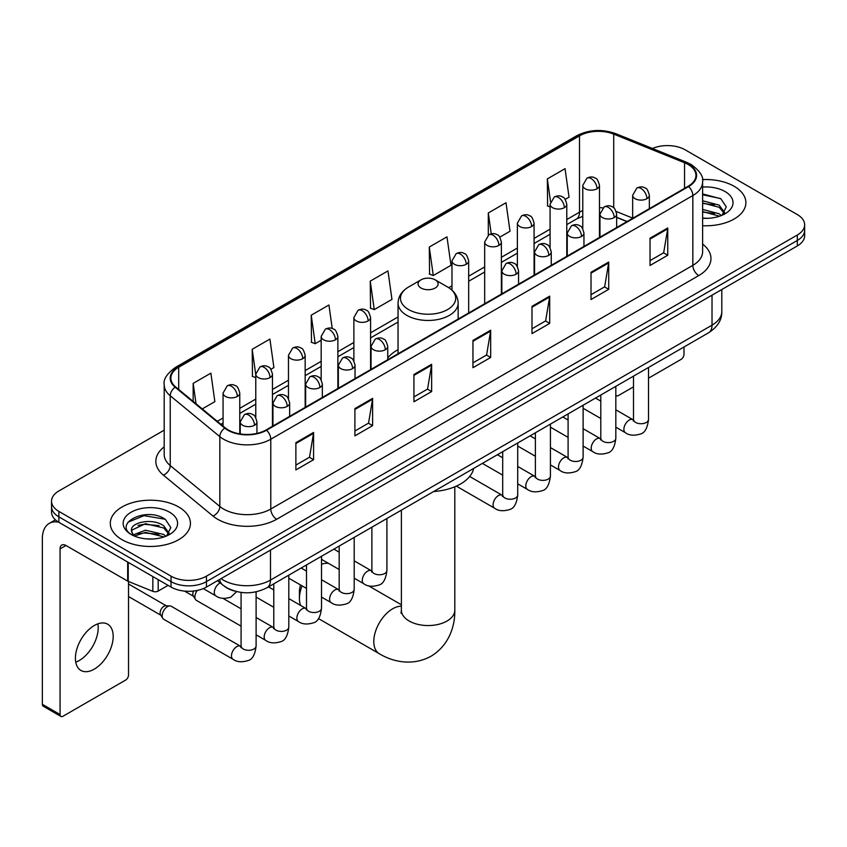 <?xml version="1.0" encoding="UTF-8"?>
<svg xmlns="http://www.w3.org/2000/svg" width="847" height="847" viewBox="0 0 847 847"><rect width="100%" height="100%" fill="white"/><g stroke="black" fill="none" stroke-linecap="round" stroke-linejoin="round"><path stroke-width="1.27" d="M398.048 349.705A44.245 25.548 0 0 0 387.746 357.974M626.949 221.607L616.658 217.446M234.64 591.068A25.039 14.463 180 0 1 224.529 586.336M164.191 430.16L58.877 490.964A25.039 14.463 0 0 0 51.54 501.191L51.54 512.096A25.039 14.463 0 0 0 58.877 522.313L171.03 587.066A25.039 14.463 0 0 0 206.446 587.066L797.313 245.937A25.039 14.463 0 0 0 804.65 235.71L804.65 230.257A25.039 14.463 0 0 1 797.313 240.474A25.039 14.463 0 0 0 804.65 230.257L804.65 224.804A25.039 14.463 0 0 0 797.313 214.577L685.159 149.824A25.039 14.463 0 0 0 652.434 148.49M51.54 501.191A25.039 14.463 0 0 0 58.877 511.408L171.03 576.161A25.039 14.463 0 0 0 206.446 576.161L206.446 581.614L797.313 240.474L206.446 581.614A25.039 14.463 0 0 1 171.03 581.614A25.039 14.463 0 0 0 206.446 581.614L206.446 587.066M58.877 511.408L58.877 516.861L171.03 581.614L58.877 516.861A25.039 14.463 0 0 1 51.54 506.644A25.039 14.463 0 0 0 58.877 516.861L58.877 522.313M734.158 186.298A40.074 23.134 0 0 0 702.449 179.596A40.074 23.134 0 0 1 734.158 186.298A40.074 23.134 0 0 1 745.889 202.655A40.074 23.134 0 0 0 734.158 186.298M178.706 506.982A40.074 23.134 0 0 0 135.033 501.964A40.074 23.134 0 0 0 110.301 523.34A40.074 23.134 0 0 0 122.042 539.698A40.074 23.134 0 0 0 165.705 544.706A40.074 23.134 0 0 0 190.437 523.34A40.074 23.134 0 0 0 178.706 506.982A40.074 23.134 0 0 0 135.033 501.964A40.074 23.134 0 0 0 110.301 523.34A40.074 23.134 0 0 0 122.042 539.698A40.074 23.134 0 0 0 165.705 544.706A40.074 23.134 0 0 0 190.437 523.34A40.074 23.134 0 0 0 178.706 506.982M688.113 164.477A26.712 15.426 180 0 1 695.938 175.382A26.712 15.426 180 0 1 688.113 186.287L266.064 429.958A26.712 15.426 180 0 1 225.291 427.904L175.7 387.005A26.712 15.426 180 0 1 170.872 378.164A26.712 15.426 180 0 1 178.696 367.259L579.507 135.848A26.712 15.426 180 0 1 613.726 134.122L684.545 162.751A26.712 15.426 180 0 1 688.113 164.477M688.59 164.212A27.379 15.807 0 0 0 684.927 162.433L614.107 133.805A27.379 15.807 0 0 0 579.041 135.573L178.219 366.984A27.379 15.807 0 0 0 175.16 387.227L224.751 428.116A27.379 15.807 0 0 0 266.54 430.234L688.59 186.562A27.379 15.807 0 0 0 688.59 164.212M295.878 442.674L295.878 469.937L313.581 459.709L313.581 432.446L295.878 442.674M295.878 465.098L309.515 457.221L313.506 433.357A6.681 3.854 -120 0 0 313.581 432.446M309.399 457.295L313.581 459.709M354.904 408.593L354.904 435.856L372.606 425.628L372.606 398.365L354.904 408.593M354.904 431.017L368.54 423.14L372.542 399.276A6.681 3.854 -120 0 0 372.606 398.365M368.424 423.214L372.606 425.628M413.929 374.512L413.929 401.774L431.642 391.558L431.642 364.284L413.929 374.512M413.929 396.936L427.566 389.069L431.568 365.195A6.681 3.854 -120 0 0 431.642 364.284M427.449 389.133L431.642 391.558M650.041 238.198L650.041 265.46L667.754 255.233L667.754 227.97L650.041 238.198M650.041 260.622L663.677 252.745L667.68 228.881A6.681 3.854 -120 0 0 667.754 227.97M663.561 252.819L667.754 255.233M591.015 272.279L591.015 299.542L608.718 289.314L608.718 262.051L591.015 272.279M591.015 294.703L604.652 286.826L608.654 262.962A6.681 3.854 -120 0 0 608.718 262.051M604.536 286.9L608.718 289.314M531.99 306.349L531.99 333.623L549.692 323.395L549.692 296.132L531.99 306.349M531.99 328.784L545.627 320.907L549.618 297.032A6.681 3.854 -120 0 0 549.692 296.132M545.5 320.971L549.692 323.395M472.954 340.43L472.954 367.693L490.667 357.476L490.667 330.214L472.954 340.43M472.954 362.865L486.602 354.988L490.593 331.113A6.681 3.854 -120 0 0 490.667 330.214M486.474 355.052L490.667 357.476M702.618 225.715A40.074 23.134 0 0 0 745.889 202.655A40.074 23.134 0 0 1 702.618 225.715M206.446 576.161L797.313 235.021A25.039 14.463 0 0 0 804.65 224.804M270.892 369.292L273.899 367.556L269.907 339.075L252.194 349.292L252.48 376.396M202.264 408.91L214.873 401.637L210.871 373.146L193.169 383.373L193.169 401.404M429.281 247.059L433.272 275.54L450.985 265.323L446.983 236.832L429.281 247.059L429.567 274.153M499.804 237.139L510.01 231.242L506.008 202.751L488.306 212.978L488.306 235.127M565.203 199.373L569.036 197.16L565.044 168.669L547.331 178.897L547.617 206.001M332.236 328.52L328.932 304.994L311.22 315.211L311.505 342.315M370.245 281.14L374.247 309.621L391.96 299.393L387.958 270.913L370.245 281.14L370.531 308.234M374.247 309.621L370.245 308.128M433.272 275.54L429.281 274.047M488.306 212.978L491.239 233.857M550.084 206.922L547.331 205.885M547.331 178.897L550.518 201.597M311.22 315.211L315.222 343.702L321.172 340.261M315.222 343.702L311.22 342.209M255.773 377.624L252.194 376.29M252.194 349.292L255.773 374.776M193.169 383.373L196.028 403.765M702.618 218.081L707.594 218.325M702.618 209.421L719.167 213.783L721.369 215.551M702.618 211.581L719.558 216.218M702.618 200.76L719.167 205.122L724.577 212.608M702.618 202.931L719.167 207.282L724.153 213.169M702.618 218.251A27.21 15.712 0 0 0 725.064 213.762A27.21 15.712 0 0 0 725.064 191.538A27.21 15.712 0 0 0 702.618 187.049M722.015 215.276L726.281 206.912L720.882 198.78L702.618 193.921M702.618 194.757L720.511 198.537M702.618 203.418L714.487 204.9M702.618 212.078L714.487 213.56M615.822 395.178A4.171 2.414 120 0 0 616.372 395.75A4.171 2.414 120 0 0 618.458 395.538L633.492 386.867M648.527 378.185L681.03 359.414A4.171 2.414 120 0 0 683.984 354.311L683.984 347.005M302.072 585.859A26.712 15.426 120 0 0 299.415 598.554L299.415 591.735A18.369 10.598 -60 0 1 300.547 584.981M299.415 598.554A26.712 15.426 120 0 0 300.569 605.404M421.012 288.022A10.016 5.781 0 0 0 435.178 288.022A10.016 5.781 0 0 0 435.178 279.838L447.618 287.017A27.612 15.934 0 0 1 447.618 309.557A27.612 15.934 0 0 1 408.572 309.557A27.612 15.934 0 0 1 408.572 287.017C401.774 291.061 398.27 296.418 398.048 303.11A30.047 17.353 0 0 0 406.846 315.38A30.047 17.353 0 0 0 439.593 319.139A30.047 17.353 0 0 0 458.153 303.11C457.931 296.418 454.416 291.061 447.618 287.017L435.178 279.838A10.016 5.781 0 0 0 421.012 279.838A10.016 5.781 0 0 0 421.012 288.022M433.611 491.546A45.918 26.511 0 0 0 473.674 468.423M328.604 563.424A26.712 15.426 120 0 0 321.511 564.303M241.077 626.166L196.43 600.396A7.517 4.341 -60 0 1 195.498 599.464A7.517 4.341 -60 0 1 194.874 596.955A7.517 4.341 -60 0 1 197.277 590.433M195.498 599.464L193.254 595.865A5.421 3.134 -60 0 1 192.809 594.054A5.421 3.134 -60 0 1 193.54 591.037M162.179 615.833A7.517 4.341 -60 0 1 167.484 606.632A7.517 4.341 -60 0 1 169.972 605.912A7.517 4.341 -60 0 1 171.242 606.261L240.548 646.272A7.517 4.341 -60 0 0 237.118 646.462A7.517 4.341 -60 0 0 236.789 646.642A7.517 4.341 -60 0 0 231.877 653.259A7.517 4.341 -60 0 0 233.031 659.284L163.736 619.273A7.517 4.341 -60 0 1 162.793 618.342A7.517 4.341 -60 0 1 162.179 615.833M162.793 618.342L160.559 614.753A5.421 3.134 -60 0 1 160.115 612.932A5.421 3.134 -60 0 1 163.947 606.293A5.421 3.134 -60 0 1 165.737 605.764L169.972 605.912M97.86 623.847A26.712 15.426 -60 0 1 79.311 660.48A26.712 15.426 -60 0 1 75.743 662.153M94.292 669.13A26.712 15.426 120 0 0 111.74 645.594A26.712 15.426 120 0 0 107.654 624.186A26.712 15.426 120 0 0 94.292 625.51A26.712 15.426 120 0 0 76.844 649.046A26.712 15.426 120 0 0 80.941 670.453A26.712 15.426 120 0 0 94.292 669.13M158.188 579.655L158.188 591.068L168.077 585.362M58.591 522.154A33.393 19.28 -120 0 0 49.264 523.393A33.393 19.28 -120 0 0 42.35 538.671L42.35 704.302L60.063 714.529L60.063 548.898A8.343 4.817 60 0 1 61.789 545.076A8.343 4.817 60 0 1 65.96 545.489L127.685 581.127L127.685 562.037M60.063 714.529A4.171 2.414 120 0 0 60.92 716.435L43.218 706.218A4.171 2.414 -60 0 1 42.35 704.302M60.92 716.435A4.171 2.414 120 0 0 63.006 716.234L125.578 680.109A4.171 2.414 120 0 0 128.532 674.995L128.532 581.508M158.188 591.068A4.171 2.414 180 0 1 152.841 591.344L128.236 581.391A4.171 2.414 180 0 1 127.685 581.127M145.843 538.83L152.142 539.02M133.339 534.838L145.483 530.201L163.715 534.468L165.917 536.236M134.461 536.003L145.483 532.371L164.106 536.903M133.53 535.675L131.581 531.111A18.867 10.895 0 0 0 134.62 536.151M169.125 533.292L163.715 525.807C152.386 517.358 129.083 522.578 131.581 531.111L131.507 530.275M131.624 531.376L132.143 529.968L145.483 523.711L163.715 527.977L168.701 533.854M166.563 535.971L170.829 527.596L165.43 519.465C146.34 505.744 112.407 523.827 132.005 534.923L132.968 535.516M169.612 512.223A27.21 15.712 0 0 0 131.126 512.223A27.21 15.712 0 0 0 131.126 534.446A27.21 15.712 0 0 0 169.612 534.446A27.21 15.712 0 0 0 169.612 512.223M128.024 522.197L144.001 515.643L165.059 519.222M138.008 525.384L144.001 524.293L159.035 525.585M138.008 534.044L144.001 532.954L159.035 534.245M221.025 578.649A33.393 19.28 0 0 0 223.269 580.079A33.393 19.28 0 0 0 270.489 580.079L712.02 325.163A33.393 19.28 0 0 0 721.803 311.537C722.046 319.817 717.631 326.91 708.558 332.807L267.038 587.723A16.696 9.635 60 0 0 270.489 580.079L270.489 550.095M712.02 295.18L712.02 325.163A16.696 9.635 60 0 1 708.558 332.807M219.669 579.433A16.696 11.17 129.5 0 0 222.581 584.864L217.51 580.682M797.313 245.937L797.313 235.021M171.03 587.066L171.03 576.161M702.618 244.084A41.736 24.097 180 0 1 698.743 275.582L276.694 519.253A8.343 4.817 60 0 1 270.786 509.026L692.835 265.355A33.393 19.28 0 0 0 702.618 251.728L702.618 181.925A33.393 19.28 180 0 1 692.835 195.562A8.343 4.817 -120 0 0 688.59 186.562M276.694 519.253A41.736 24.097 180 0 1 217.658 519.253A41.736 24.097 180 0 1 212.989 516.035L163.397 475.135A41.736 24.097 180 0 1 164.191 446.856M223.566 509.026A33.393 19.28 0 0 0 270.786 509.026L270.786 439.233A33.393 19.28 180 0 1 219.828 436.65L170.236 395.761A33.393 19.28 180 0 1 164.191 384.707L164.191 454.5A33.393 19.28 0 0 0 170.236 465.564L219.828 506.453A33.393 19.28 0 0 0 223.566 509.026M702.618 181.925C703.73 176.716 699.897 170.893 691.11 164.477L686.716 162.349A8.343 3.907 112 0 0 684.927 162.433M686.716 162.349L615.896 133.71C602.069 128.818 588.94 129.527 576.521 135.848A8.343 4.817 60 0 1 579.041 135.573M178.219 366.984A8.343 4.817 -120 0 0 175.7 367.249C167.039 373.485 163.196 379.297 164.191 384.707M175.16 387.227A8.343 5.58 129.5 0 0 170.236 395.761L170.236 465.564A8.343 5.58 -50.5 0 1 163.397 475.135M615.896 133.71A8.343 3.907 112 0 0 614.107 133.805M224.751 428.116A8.343 5.58 129.5 0 0 219.828 436.65L219.828 506.453A8.343 5.58 -50.5 0 1 212.989 516.035M266.54 430.234A8.343 4.817 60 0 1 270.786 439.233L692.835 195.562L692.835 265.355A8.343 4.817 60 0 0 698.743 275.582M178.696 367.259L178.696 389.482M684.545 162.751L684.545 188.352M613.726 134.122L613.726 207.811M632.667 218.113L616.203 211.464M602.81 207.886A26.712 15.426 0 0 0 599.475 207.684M582.778 210.585A26.712 15.426 0 0 0 579.507 212.184L566.781 219.542M579.507 135.848L579.507 212.184A15.024 8.671 60 0 1 576.394 219.066L566.781 224.624M550.084 229.177L534.076 238.42M517.379 248.055L501.371 257.297M484.675 266.943L468.677 276.175M451.98 285.82L448.73 287.694M398.048 316.958L370.573 332.818M353.877 342.463L337.868 351.696M321.172 361.341L305.164 370.584M288.467 380.218L272.469 389.461M255.773 399.096L239.765 408.339M223.068 417.973L217.298 421.308M616.711 217.287A15.024 7.041 -68 0 1 616.658 217.266L627.129 221.501M472.954 341.299L490.593 331.113M531.99 307.217L549.618 297.032M591.015 273.136L608.654 262.962M650.041 239.055L667.68 228.881M413.929 375.38L431.568 365.195M354.904 409.461L372.542 399.276M295.878 443.532L313.506 433.357M454.807 486.792L454.807 610.136A26.712 15.426 180 0 1 446.983 621.042A26.712 15.426 180 0 1 409.207 621.042A26.712 15.426 180 0 1 401.383 610.136L401.033 613.292M454.807 610.136C455.167 625.584 449.302 645.192 431.081 656.203C412.436 666.473 392.521 661.761 379.318 653.725A26.712 15.426 -60 0 1 375.232 632.317A26.712 15.426 -60 0 1 392.68 608.781A26.712 15.426 -60 0 1 401.383 606.208M646.917 198.696A8.343 4.817 0 0 0 649.353 195.286C648.029 190.459 646.716 188.098 645.393 188.182C642.979 186.488 640.12 186.446 636.838 188.055A8.343 4.817 60 0 1 641.01 188.468A8.343 4.817 -120 0 1 646.917 198.696A8.343 4.817 0 0 1 635.102 198.696A8.343 4.817 0 0 1 632.667 195.286L636.838 188.055M615.822 427.163L625.446 432.722A7.517 4.341 -60 0 1 624.292 426.697A7.517 4.341 -60 0 1 629.205 420.08A7.517 4.341 -60 0 1 629.533 419.9A7.517 4.341 -60 0 1 632.963 419.71L615.822 409.81M633.927 420.461L633.26 421.023L633.492 419.403A7.517 4.341 -0 0 0 635.695 422.462A7.517 4.341 -0 0 0 645.975 422.653A7.517 4.341 -0 0 0 648.527 419.403C647.489 428.127 644.789 432.997 640.417 434.013C634.138 435.93 629.152 435.496 625.446 432.722M614.213 217.573A8.343 4.817 0 0 0 616.658 214.164C615.335 209.347 614.011 206.975 612.699 207.07C610.274 205.366 607.426 205.323 604.133 206.943A8.343 4.817 60 0 1 608.305 207.356A8.343 4.817 -120 0 1 614.213 217.573A8.343 4.817 0 0 1 602.408 217.573A8.343 4.817 0 0 1 599.962 214.164L604.133 206.943M583.117 446.041L592.741 451.599A7.517 4.341 -60 0 1 591.598 445.575A7.517 4.341 -60 0 1 596.5 438.958A7.517 4.341 -60 0 1 596.839 438.778A7.517 4.341 -60 0 1 600.258 438.587L583.117 428.688M601.222 439.349L600.555 439.9L600.798 438.28A7.517 4.341 -0 0 0 603 441.34A7.517 4.341 -0 0 0 613.281 441.531A7.517 4.341 -0 0 0 615.822 438.28C614.795 447.004 612.085 451.875 607.712 452.901C601.434 454.807 596.447 454.373 592.741 451.599M581.508 236.461A8.343 4.817 0 0 0 583.954 233.052C582.63 228.224 581.307 225.853 579.994 225.948C577.58 224.243 574.721 224.201 571.429 225.821A8.343 4.817 60 0 1 575.611 226.234A8.343 4.817 -120 0 1 581.508 236.461A8.343 4.817 0 0 1 569.703 236.461A8.343 4.817 0 0 1 567.257 233.052L571.429 225.821M550.423 464.918L560.047 470.477A7.517 4.341 -60 0 1 558.893 464.463A7.517 4.341 -60 0 1 563.806 457.835A7.517 4.341 -60 0 1 564.134 457.655A7.517 4.341 -60 0 1 567.554 457.465L550.423 447.576M568.528 458.227L567.85 458.778L568.093 457.158A7.517 4.341 -0 0 0 570.296 460.228A7.517 4.341 -0 0 0 580.576 460.408A7.517 4.341 -0 0 0 583.117 457.158C582.09 465.882 579.39 470.752 575.018 471.779C568.739 473.685 563.742 473.251 560.047 470.477M548.803 255.339A8.343 4.817 0 0 0 551.249 251.93C549.925 247.102 548.612 244.73 547.289 244.825C544.875 243.121 542.016 243.078 538.734 244.698A8.343 4.817 60 0 1 542.906 245.111A8.343 4.817 -120 0 1 548.803 255.339A8.343 4.817 0 0 1 536.998 255.339A8.343 4.817 0 0 1 534.552 251.93L538.734 244.698M517.718 483.806L527.342 489.365A7.517 4.341 -60 0 1 526.188 483.341A7.517 4.341 -60 0 1 531.101 476.723A7.517 4.341 -60 0 1 531.429 476.543A7.517 4.341 -60 0 1 534.859 476.342L517.718 466.453M535.823 477.105L535.156 477.655L535.389 476.035A7.517 4.341 -0 0 0 537.591 479.106A7.517 4.341 -0 0 0 547.871 479.296A7.517 4.341 -0 0 0 550.423 476.035C549.385 484.759 546.686 489.64 542.313 490.657C536.035 492.562 531.048 492.139 527.342 489.365M516.109 274.216A8.343 4.817 0 0 0 518.555 270.807C517.231 265.979 515.908 263.618 514.595 263.703C512.17 261.998 509.322 261.956 506.03 263.576A8.343 4.817 60 0 1 510.201 263.989A8.343 4.817 -120 0 1 516.109 274.216A8.343 4.817 0 0 1 504.304 274.216A8.343 4.817 0 0 1 501.858 270.807L506.03 263.576M456.342 486.125L494.637 508.242A7.517 4.341 -60 0 1 493.494 502.218A7.517 4.341 -60 0 1 498.396 495.601A7.517 4.341 -60 0 1 498.735 495.421A7.517 4.341 -60 0 1 502.155 495.23L469.672 476.48M503.118 495.982L502.451 496.543L502.695 494.913A7.517 4.341 -0 0 0 504.897 497.983A7.517 4.341 -0 0 0 515.177 498.174A7.517 4.341 -0 0 0 517.718 494.913C516.691 503.647 513.981 508.518 509.608 509.534C503.33 511.45 498.343 511.016 494.637 508.242M385.3 349.737A8.343 4.817 0 0 0 387.746 346.328C386.423 341.5 385.099 339.139 383.786 339.224C381.362 337.519 378.514 337.477 375.221 339.096A8.343 4.817 60 0 1 379.403 339.509A8.343 4.817 -120 0 1 385.3 349.737A8.343 4.817 0 0 1 373.495 349.737A8.343 4.817 0 0 1 371.05 346.328L375.221 339.096M354.205 578.205L363.839 583.763A7.517 4.341 -60 0 1 362.685 577.739A7.517 4.341 -60 0 1 367.598 571.122A7.517 4.341 -60 0 1 367.926 570.942A7.517 4.341 -60 0 1 371.346 570.751L354.205 560.852M372.32 571.503L371.642 572.064L371.886 570.433A7.517 4.341 -0 0 0 374.088 573.504A7.517 4.341 -0 0 0 384.369 573.694A7.517 4.341 -0 0 0 386.91 570.433C385.883 579.157 383.183 584.038 378.81 585.055C372.532 586.971 367.534 586.537 363.839 583.763M352.596 368.614A8.343 4.817 0 0 0 355.041 365.205C353.718 360.377 352.405 358.016 351.082 358.101C348.668 356.407 345.809 356.365 342.527 357.974A8.343 4.817 60 0 1 346.698 358.397A8.343 4.817 -120 0 1 352.596 368.614A8.343 4.817 0 0 1 340.79 368.614A8.343 4.817 0 0 1 338.345 365.205L342.527 357.974M321.511 597.082L331.135 602.641A7.517 4.341 -60 0 1 329.981 596.616A7.517 4.341 -60 0 1 334.893 589.999A7.517 4.341 -60 0 1 335.221 589.819A7.517 4.341 -60 0 1 338.652 589.628L321.511 579.729M339.615 590.38L338.948 590.941L339.181 589.321A7.517 4.341 -0 0 0 341.383 592.381A7.517 4.341 -0 0 0 351.664 592.572A7.517 4.341 -0 0 0 354.205 589.321C353.178 598.046 350.478 602.916 346.105 603.932C339.827 605.849 334.84 605.414 331.135 602.641M319.901 387.492A8.343 4.817 0 0 0 322.347 384.093C321.024 379.265 319.7 376.894 318.377 376.989C315.963 375.285 313.115 375.242 309.822 376.862A8.343 4.817 60 0 1 313.993 377.275A8.343 4.817 -120 0 1 319.901 387.492A8.343 4.817 0 0 1 308.096 387.492A8.343 4.817 0 0 1 305.651 384.093L309.822 376.862M288.806 615.96L298.43 621.518A7.517 4.341 -60 0 1 297.286 615.504A7.517 4.341 -60 0 1 302.188 608.877A7.517 4.341 -60 0 1 302.527 608.697A7.517 4.341 -60 0 1 305.947 608.506L288.806 598.607M306.91 609.268L306.243 609.819L306.487 608.199A7.517 4.341 -0 0 0 308.679 611.269A7.517 4.341 -0 0 0 318.959 611.449A7.517 4.341 -0 0 0 321.511 608.199C320.484 616.923 317.773 621.793 313.401 622.82C307.122 624.726 302.135 624.292 298.43 621.518M287.197 406.38A8.343 4.817 0 0 0 289.642 402.971C288.319 398.143 286.995 395.771 285.683 395.867C283.258 394.162 280.41 394.12 277.117 395.74A8.343 4.817 60 0 1 281.299 396.152A8.343 4.817 -120 0 1 287.197 406.38A8.343 4.817 0 0 1 275.391 406.38A8.343 4.817 0 0 1 272.946 402.971L277.117 395.74M256.101 634.848L265.736 640.396A7.517 4.341 -60 0 1 264.582 634.382A7.517 4.341 -60 0 1 269.484 627.754A7.517 4.341 -60 0 1 269.822 627.574A7.517 4.341 -60 0 1 273.242 627.383L256.101 617.495M274.216 628.146L273.539 628.696L273.782 627.076A7.517 4.341 -0 0 0 275.984 630.147A7.517 4.341 -0 0 0 286.265 630.327A7.517 4.341 -0 0 0 288.806 627.076C287.779 635.801 285.079 640.671 280.706 641.698C274.428 643.604 269.431 643.169 265.736 640.396M254.492 425.258A8.343 4.817 0 0 0 256.937 421.848C255.614 417.02 254.301 414.659 252.978 414.744C250.564 413.04 247.705 412.997 244.423 414.617A8.343 4.817 60 0 1 248.595 415.03A8.343 4.817 -120 0 1 254.492 425.258A8.343 4.817 0 0 1 242.687 425.258A8.343 4.817 0 0 1 240.241 421.848L244.423 414.617M241.511 647.023L240.834 647.584L241.077 645.954A7.517 4.341 -0 0 0 243.28 649.024A7.517 4.341 -0 0 0 253.56 649.215A7.517 4.341 -0 0 0 256.101 645.954C255.074 654.678 252.374 659.559 248.002 660.575C241.723 662.481 236.737 662.058 233.031 659.284M597.029 188.775A8.343 4.817 0 0 0 599.475 185.377C598.151 180.549 596.839 178.177 595.515 178.272C593.101 176.568 590.243 176.525 586.96 178.145A8.343 4.817 60 0 1 591.132 178.558A8.343 4.817 -120 0 1 597.029 188.775A8.343 4.817 0 0 1 585.224 188.775A8.343 4.817 0 0 1 582.778 185.377L586.96 178.145M564.335 207.663A8.343 4.817 0 0 0 566.781 204.254C565.457 199.426 564.134 197.055 562.821 197.15C560.396 195.445 557.548 195.403 554.256 197.023A8.343 4.817 60 0 1 558.427 197.436A8.343 4.817 -120 0 1 564.335 207.663A8.343 4.817 0 0 1 552.53 207.663A8.343 4.817 0 0 1 550.084 204.254L554.256 197.023M531.63 226.541A8.343 4.817 0 0 0 534.076 223.132C532.752 218.304 531.429 215.943 530.116 216.027C527.692 214.323 524.844 214.28 521.551 215.9A8.343 4.817 60 0 1 525.733 216.313A8.343 4.817 -120 0 1 531.63 226.541A8.343 4.817 0 0 1 519.825 226.541A8.343 4.817 0 0 1 517.379 223.132L521.551 215.9M498.925 245.418A8.343 4.817 0 0 0 501.371 242.009C500.048 237.181 498.735 234.82 497.411 234.905C494.997 233.211 492.139 233.169 488.857 234.778A8.343 4.817 60 0 1 493.028 235.191A8.343 4.817 -120 0 1 498.925 245.418A8.343 4.817 0 0 1 487.12 245.418A8.343 4.817 0 0 1 484.675 242.009L488.857 234.778M466.231 264.296A8.343 4.817 0 0 0 468.677 260.887C467.353 256.069 466.03 253.698 464.707 253.793C462.293 252.088 459.445 252.046 456.152 253.666A8.343 4.817 60 0 1 460.323 254.079A8.343 4.817 -120 0 1 466.231 264.296A8.343 4.817 0 0 1 454.426 264.296A8.343 4.817 0 0 1 451.98 260.887L456.152 253.666M368.127 320.939A8.343 4.817 0 0 0 370.573 317.53C369.25 312.702 367.926 310.341 366.603 310.425C364.189 308.721 361.341 308.679 358.048 310.298A8.343 4.817 60 0 1 362.22 310.711A8.343 4.817 -120 0 1 368.127 320.939A8.343 4.817 0 0 1 356.322 320.939A8.343 4.817 0 0 1 353.877 317.53L358.048 310.298M335.423 339.816A8.343 4.817 0 0 0 337.868 336.407C336.545 331.59 335.221 329.218 333.909 329.314C331.484 327.609 328.636 327.567 325.343 329.187A8.343 4.817 60 0 1 329.515 329.599A8.343 4.817 -120 0 1 335.423 339.816A8.343 4.817 0 0 1 323.618 339.816A8.343 4.817 0 0 1 321.172 336.407L325.343 329.187M302.718 358.705A8.343 4.817 0 0 0 305.164 355.295C303.84 350.467 302.527 348.096 301.204 348.191C298.79 346.487 295.931 346.444 292.649 348.064A8.343 4.817 60 0 1 296.821 348.477A8.343 4.817 -120 0 1 302.718 358.705A8.343 4.817 0 0 1 290.913 358.705A8.343 4.817 0 0 1 288.467 355.295L292.649 348.064M270.024 377.582A8.343 4.817 0 0 0 272.469 374.173C271.146 369.345 269.822 366.973 268.499 367.069C266.085 365.364 263.237 365.322 259.944 366.942A8.343 4.817 60 0 1 264.116 367.354A8.343 4.817 -120 0 1 270.024 377.582A8.343 4.817 0 0 1 258.219 377.582A8.343 4.817 0 0 1 255.773 374.173L259.944 366.942M237.319 396.46A8.343 4.817 0 0 0 239.765 393.05C238.441 388.222 237.118 385.861 235.805 385.946C233.38 384.242 230.532 384.199 227.24 385.819A8.343 4.817 60 0 1 231.411 386.232A8.343 4.817 -120 0 1 237.319 396.46A8.343 4.817 0 0 1 225.514 396.46A8.343 4.817 0 0 1 223.068 393.05L227.24 385.819M236.705 591.619L230.829 597.156C224.54 599.062 219.553 598.628 215.858 595.854A7.517 4.341 -60 0 1 214.302 592.424A7.517 4.341 -60 0 1 219.945 583.032A7.517 4.341 -60 0 1 220.22 582.905M60.063 548.898L65.96 545.489M128.236 562.366L128.236 581.391M152.841 591.344L152.841 576.563M267.038 587.723C253.602 594.478 240.167 594.478 226.731 587.723L222.581 584.864M721.803 311.537L721.803 289.526M576.521 135.848L175.7 367.249M582.778 216.313L576.394 219.066M550.084 234.259L534.076 243.502M517.379 253.137L501.371 262.379M484.675 272.025L468.677 281.257M398.048 322.04L370.573 337.9M353.877 347.545L337.868 356.778M321.172 366.423L305.164 375.666M288.467 385.3L272.469 394.543M255.773 404.178L239.765 413.421M223.068 423.055L220.929 424.294M616.372 395.75L615.822 395.433M379.318 653.725L318.451 618.575M458.153 319.065L458.153 303.11M398.048 353.76L398.048 303.11M421.012 279.838L408.572 287.017M401.383 604.769L368.403 585.722M401.383 510.159L401.383 610.136M648.527 367.471L648.527 419.403M649.353 208.669L649.353 195.286M600.798 418.492L583.117 408.286M633.492 376.153L633.492 419.403M632.667 218.304L632.667 195.286M600.798 401.139L595.505 398.079M615.822 386.348L615.822 438.28M616.658 227.547L616.658 214.164M568.093 437.37L550.423 427.163M600.798 395.03L600.798 438.28M599.962 237.181L599.962 214.164M568.093 420.017L562.8 416.968M583.117 405.237L583.117 457.158M583.954 246.424L583.954 233.052M535.389 456.247L517.718 446.041M568.093 413.908L568.093 457.158M567.257 256.069L567.257 233.052M535.389 438.894L530.106 435.845M550.423 424.114L550.423 476.035M551.249 265.312L551.249 251.93M502.695 475.125L482.377 463.394M535.389 432.785L535.389 476.035M534.552 274.947L534.552 251.93M502.695 457.772L497.401 454.723M517.718 442.992L517.718 494.913M518.555 284.19L518.555 270.807M502.695 451.673L502.695 494.913M501.858 293.824L501.858 270.807M386.91 518.512L386.91 570.433M387.746 359.71L387.746 346.328M339.181 569.523L321.511 559.327M371.886 527.183L371.886 570.433M371.05 369.345L371.05 346.328M339.181 552.18L333.898 549.121M354.205 537.39L354.205 589.321M355.041 378.588L355.041 365.205M306.487 588.411L288.806 578.205M339.181 546.071L339.181 589.321M338.345 388.222L338.345 365.205M306.487 571.058L301.193 567.998M321.511 556.278L321.511 608.199M322.347 397.465L322.347 384.093M273.782 607.288L256.101 597.082M306.487 564.949L306.487 608.199M305.651 407.111L305.651 384.093M273.782 589.936L268.488 586.886M288.806 575.155L288.806 627.076M289.642 416.343L289.642 402.971M184.498 591.09L193.529 596.299M273.782 583.827L273.782 627.076M272.946 425.988L272.946 402.971M241.077 608.813L222.952 598.353M256.101 591.831L256.101 645.954M256.937 433.41L256.937 421.848M128.532 596.542L160.824 615.187M241.077 592.413L241.077 645.954M240.241 433.95L240.241 421.848M128.532 584.007L166.256 605.785M599.475 237.467L599.475 185.377M582.778 228.785L582.778 185.377M566.781 256.345L566.781 204.254M550.084 247.663L550.084 204.254M534.076 275.222L534.076 223.132M517.379 266.54L517.379 223.132M501.371 294.1L501.371 242.009M484.675 303.745L484.675 242.009M468.677 312.988L468.677 260.887M451.98 290.161L451.98 260.887M370.573 369.62L370.573 317.53M353.877 360.949L353.877 317.53M337.868 388.508L337.868 336.407M321.172 379.827L321.172 336.407M305.164 407.386L305.164 355.295M288.467 398.704L288.467 355.295M272.469 426.263L272.469 374.173M255.773 417.582L255.773 374.173M239.765 433.876L239.765 393.05M215.858 595.854L203.291 588.612M223.068 426.062L223.068 393.05M49.264 523.393L55.426 519.825"/></g></svg>
